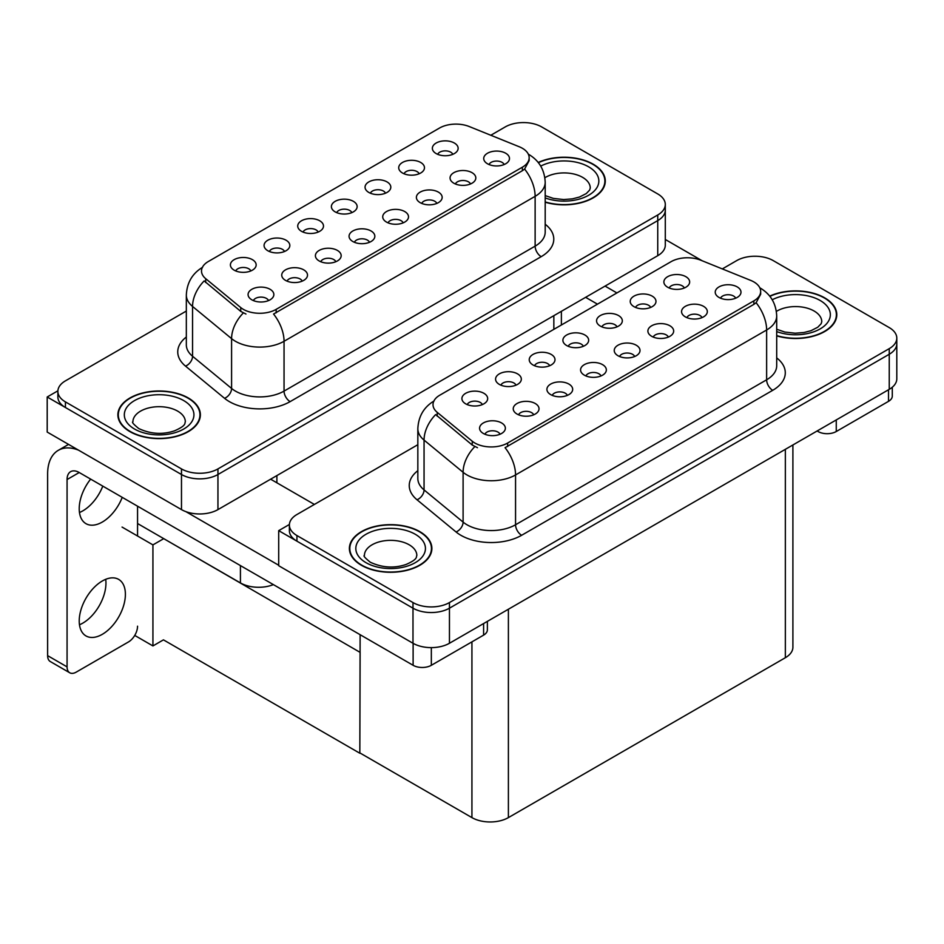 <?xml version="1.0" encoding="UTF-8"?>
<svg xmlns="http://www.w3.org/2000/svg" width="944" height="944" viewBox="0 0 944 944"><rect width="100%" height="100%" fill="white"/><g stroke="black" fill="none" stroke-linecap="round" stroke-linejoin="round"><path stroke-width="1.42" d="M504.143 164.539A7.729 4.46 0 0 0 502.066 162.368A7.729 4.46 0 0 0 494.455 161.235A7.729 4.46 0 0 0 489.051 164.539M505.713 153.247A12.886 7.446 0 0 0 489.193 152.421A12.886 7.446 0 0 0 484.933 161.66A12.886 7.446 0 0 0 487.482 163.772A12.886 7.446 0 0 0 508.273 161.66A12.886 7.446 0 0 0 505.713 153.247M385.471 193.201A7.729 4.46 0 0 0 383.406 191.03A7.729 4.46 0 0 0 375.783 189.897A7.729 4.46 0 0 0 370.39 193.201M387.04 181.909A12.886 7.446 0 0 0 370.532 181.083A12.886 7.446 0 0 0 366.26 190.322A12.886 7.446 0 0 0 368.821 192.434A12.886 7.446 0 0 0 389.601 190.322A12.886 7.446 0 0 0 387.04 181.909M419.136 173.767A7.729 4.46 0 0 0 417.059 171.596A7.729 4.46 0 0 0 409.448 170.463A7.729 4.46 0 0 0 404.044 173.767M420.705 162.474A12.886 7.446 0 0 0 404.185 161.648A12.886 7.446 0 0 0 399.926 170.888A12.886 7.446 0 0 0 402.474 173A12.886 7.446 0 0 0 423.266 170.888A12.886 7.446 0 0 0 420.705 162.474M284.486 251.505A7.729 4.46 0 0 0 282.409 249.334A7.729 4.46 0 0 0 274.798 248.201A7.729 4.46 0 0 0 269.394 251.505M286.056 240.213A12.886 7.446 0 0 0 269.536 239.387A12.886 7.446 0 0 0 265.276 248.626A12.886 7.446 0 0 0 267.825 250.738A12.886 7.446 0 0 0 288.616 248.626A12.886 7.446 0 0 0 286.056 240.213M369.493 242.278A7.729 4.46 0 0 0 367.417 240.106A7.729 4.46 0 0 0 359.806 238.974A7.729 4.46 0 0 0 354.401 242.278M371.063 230.985A12.886 7.446 0 0 0 354.543 230.159A12.886 7.446 0 0 0 350.283 239.41A12.886 7.446 0 0 0 352.832 241.511A12.886 7.446 0 0 0 373.623 239.41A12.886 7.446 0 0 0 371.063 230.985M302.174 281.147A7.729 4.46 0 0 0 300.098 278.976A7.729 4.46 0 0 0 292.475 277.843A7.729 4.46 0 0 0 287.082 281.147M303.744 269.854A12.886 7.446 0 0 0 287.224 269.028A12.886 7.446 0 0 0 282.952 278.279A12.886 7.446 0 0 0 285.513 280.38A12.886 7.446 0 0 0 306.293 278.279A12.886 7.446 0 0 0 303.744 269.854M452.801 154.332A7.729 4.46 0 0 0 450.725 152.161A7.729 4.46 0 0 0 443.102 151.028A7.729 4.46 0 0 0 437.709 154.332M454.371 143.04A12.886 7.446 0 0 0 437.851 142.202A12.886 7.446 0 0 0 433.579 151.453A12.886 7.446 0 0 0 436.14 153.565A12.886 7.446 0 0 0 456.931 151.453A12.886 7.446 0 0 0 454.371 143.04M403.159 222.843A7.729 4.46 0 0 0 401.082 220.672A7.729 4.46 0 0 0 393.459 219.539A7.729 4.46 0 0 0 388.067 222.843M404.728 211.55A12.886 7.446 0 0 0 388.208 210.724A12.886 7.446 0 0 0 383.937 219.976A12.886 7.446 0 0 0 386.497 222.076A12.886 7.446 0 0 0 407.289 219.976A12.886 7.446 0 0 0 404.728 211.55M470.478 183.974A7.729 4.46 0 0 0 468.413 181.803A7.729 4.46 0 0 0 460.79 180.67A7.729 4.46 0 0 0 455.397 183.974M472.047 172.681A12.886 7.446 0 0 0 455.539 171.855A12.886 7.446 0 0 0 451.267 181.095A12.886 7.446 0 0 0 453.828 183.207A12.886 7.446 0 0 0 474.608 181.095A12.886 7.446 0 0 0 472.047 172.681M436.824 203.408A7.729 4.46 0 0 0 434.747 201.237A7.729 4.46 0 0 0 427.125 200.104A7.729 4.46 0 0 0 421.732 203.408M438.394 192.116A12.886 7.446 0 0 0 421.874 191.29A12.886 7.446 0 0 0 417.602 200.541A12.886 7.446 0 0 0 420.163 202.641A12.886 7.446 0 0 0 440.942 200.541A12.886 7.446 0 0 0 438.394 192.116M318.152 232.071A7.729 4.46 0 0 0 316.075 229.899A7.729 4.46 0 0 0 308.452 228.767A7.729 4.46 0 0 0 303.059 232.071M319.721 220.778A12.886 7.446 0 0 0 303.201 219.952A12.886 7.446 0 0 0 298.929 229.191A12.886 7.446 0 0 0 301.49 231.304A12.886 7.446 0 0 0 322.282 229.191A12.886 7.446 0 0 0 319.721 220.778M351.817 212.636A7.729 4.46 0 0 0 349.74 210.465A7.729 4.46 0 0 0 342.117 209.332A7.729 4.46 0 0 0 336.725 212.636M353.386 201.343A12.886 7.446 0 0 0 336.866 200.517A12.886 7.446 0 0 0 332.595 209.757A12.886 7.446 0 0 0 335.155 211.869A12.886 7.446 0 0 0 355.935 209.757A12.886 7.446 0 0 0 353.386 201.343M268.509 300.581A7.729 4.46 0 0 0 266.432 298.41A7.729 4.46 0 0 0 258.809 297.277A7.729 4.46 0 0 0 253.417 300.581M270.078 289.289A12.886 7.446 0 0 0 253.558 288.463A12.886 7.446 0 0 0 249.287 297.714A12.886 7.446 0 0 0 251.847 299.814A12.886 7.446 0 0 0 272.639 297.714A12.886 7.446 0 0 0 270.078 289.289M335.828 261.712A7.729 4.46 0 0 0 333.751 259.541A7.729 4.46 0 0 0 326.14 258.408A7.729 4.46 0 0 0 320.748 261.712M337.397 250.42A12.886 7.446 0 0 0 320.889 249.594A12.886 7.446 0 0 0 316.618 258.845A12.886 7.446 0 0 0 319.178 260.945A12.886 7.446 0 0 0 339.958 258.845A12.886 7.446 0 0 0 337.397 250.42M250.821 270.94A7.729 4.46 0 0 0 248.744 268.769A7.729 4.46 0 0 0 241.133 267.636A7.729 4.46 0 0 0 235.74 270.94M252.39 259.647A12.886 7.446 0 0 0 235.882 258.821A12.886 7.446 0 0 0 231.61 268.061A12.886 7.446 0 0 0 234.171 270.173A12.886 7.446 0 0 0 254.951 268.061A12.886 7.446 0 0 0 252.39 259.647M522.362 148.267A23.199 13.393 0 0 0 519.271 146.768L469.227 126.531A23.199 13.393 0 0 0 439.515 128.042L208.305 261.523A23.199 13.393 0 0 0 201.509 270.999A23.199 13.393 0 0 0 205.709 278.681L240.744 307.567A23.199 13.393 0 0 0 276.155 309.361L522.362 167.206A23.199 13.393 0 0 0 529.159 157.731A23.199 13.393 0 0 0 522.362 148.267M273.382 584.619A25.783 14.88 180 0 1 240.425 582.92L137.553 523.531M524.427 122.59L522.48 122.59M57.891 390.816L47.2 396.987L181.484 474.513A25.783 14.88 0 0 0 217.946 474.513L657.744 220.601A25.783 14.88 0 0 0 665.296 210.075A25.783 14.88 0 0 1 657.744 220.601L217.946 474.513A25.783 14.88 0 0 1 181.484 474.513L65.431 407.513A25.783 14.88 0 0 1 57.879 396.987L57.879 391.382A25.783 14.88 0 0 0 65.431 401.896L181.484 468.908A25.783 14.88 0 0 0 217.946 468.908L657.744 214.984A25.783 14.88 0 0 0 665.296 204.47A25.783 14.88 0 0 0 657.744 193.945L541.691 126.933A25.783 14.88 0 0 0 505.229 126.933L490.809 135.263M47.2 396.987L47.2 432.069L181.484 509.607A25.783 14.88 0 0 0 217.946 509.607L657.744 255.682A25.783 14.88 0 0 0 665.296 245.157L665.296 204.47M163.749 538.646L152.928 544.889L122.059 527.071M360.124 652.033L359.829 753.241L163.442 639.855L152.928 645.932L134.732 635.418M152.928 645.932L152.928 544.889M359.829 753.241L360.124 634.698M159.489 536.192L359.829 652.21M735.647 298.198A7.729 4.46 0 0 0 733.571 296.027A7.729 4.46 0 0 0 725.96 294.894A7.729 4.46 0 0 0 720.567 298.198M737.217 286.905A12.886 7.446 0 0 0 720.709 286.079A12.886 7.446 0 0 0 716.437 295.319A12.886 7.446 0 0 0 718.998 297.431A12.886 7.446 0 0 0 739.777 295.319A12.886 7.446 0 0 0 737.217 286.905M616.987 326.86A7.729 4.46 0 0 0 614.91 324.689A7.729 4.46 0 0 0 607.287 323.556A7.729 4.46 0 0 0 601.894 326.86M618.556 315.567A12.886 7.446 0 0 0 602.036 314.741A12.886 7.446 0 0 0 597.764 323.981A12.886 7.446 0 0 0 600.325 326.093A12.886 7.446 0 0 0 621.105 323.981A12.886 7.446 0 0 0 618.556 315.567M650.64 307.425A7.729 4.46 0 0 0 648.563 305.254A7.729 4.46 0 0 0 640.952 304.121A7.729 4.46 0 0 0 635.56 307.425M652.21 296.133A12.886 7.446 0 0 0 635.701 295.307A12.886 7.446 0 0 0 631.43 304.546A12.886 7.446 0 0 0 633.99 306.658A12.886 7.446 0 0 0 654.77 304.546A12.886 7.446 0 0 0 652.21 296.133M515.99 385.164A7.729 4.46 0 0 0 513.914 382.993A7.729 4.46 0 0 0 506.303 381.86A7.729 4.46 0 0 0 500.91 385.164M517.56 373.871A12.886 7.446 0 0 0 501.052 373.045A12.886 7.446 0 0 0 496.78 382.285A12.886 7.446 0 0 0 499.341 384.397A12.886 7.446 0 0 0 520.12 382.285A12.886 7.446 0 0 0 517.56 373.871M600.998 375.936A7.729 4.46 0 0 0 598.921 373.765A7.729 4.46 0 0 0 591.31 372.632A7.729 4.46 0 0 0 585.917 375.936M602.567 364.644A12.886 7.446 0 0 0 586.059 363.818A12.886 7.446 0 0 0 581.787 373.069A12.886 7.446 0 0 0 584.348 375.169A12.886 7.446 0 0 0 605.128 373.069A12.886 7.446 0 0 0 602.567 364.644M533.679 414.805A7.729 4.46 0 0 0 531.602 412.634A7.729 4.46 0 0 0 523.979 411.501A7.729 4.46 0 0 0 518.586 414.805M535.248 403.513A12.886 7.446 0 0 0 518.728 402.687A12.886 7.446 0 0 0 514.456 411.938A12.886 7.446 0 0 0 517.017 414.038A12.886 7.446 0 0 0 537.809 411.938A12.886 7.446 0 0 0 535.248 403.513M684.306 287.991A7.729 4.46 0 0 0 682.229 285.82A7.729 4.46 0 0 0 674.606 284.687A7.729 4.46 0 0 0 669.213 287.991M685.875 276.698A12.886 7.446 0 0 0 669.355 275.86A12.886 7.446 0 0 0 665.095 285.112A12.886 7.446 0 0 0 667.644 287.224A12.886 7.446 0 0 0 688.436 285.112A12.886 7.446 0 0 0 685.875 276.698M634.663 356.502A7.729 4.46 0 0 0 632.586 354.33A7.729 4.46 0 0 0 624.963 353.198A7.729 4.46 0 0 0 619.571 356.502M636.232 345.209A12.886 7.446 0 0 0 619.712 344.383A12.886 7.446 0 0 0 615.453 353.634A12.886 7.446 0 0 0 618.001 355.735A12.886 7.446 0 0 0 638.793 353.634A12.886 7.446 0 0 0 636.232 345.209M701.994 317.632A7.729 4.46 0 0 0 699.917 315.461A7.729 4.46 0 0 0 692.294 314.328A7.729 4.46 0 0 0 686.902 317.632M703.563 306.34A12.886 7.446 0 0 0 687.043 305.514A12.886 7.446 0 0 0 682.772 314.753A12.886 7.446 0 0 0 685.332 316.865A12.886 7.446 0 0 0 706.112 314.753A12.886 7.446 0 0 0 703.563 306.34M668.328 337.067A7.729 4.46 0 0 0 666.252 334.896A7.729 4.46 0 0 0 658.629 333.763A7.729 4.46 0 0 0 653.236 337.067M669.898 325.774A12.886 7.446 0 0 0 653.378 324.948A12.886 7.446 0 0 0 649.106 334.2A12.886 7.446 0 0 0 651.667 336.3A12.886 7.446 0 0 0 672.458 334.2A12.886 7.446 0 0 0 669.898 325.774M549.656 365.729A7.729 4.46 0 0 0 547.579 363.558A7.729 4.46 0 0 0 539.956 362.425A7.729 4.46 0 0 0 534.564 365.729M551.225 354.437A12.886 7.446 0 0 0 534.705 353.611A12.886 7.446 0 0 0 530.445 362.85A12.886 7.446 0 0 0 532.994 364.962A12.886 7.446 0 0 0 553.786 362.85A12.886 7.446 0 0 0 551.225 354.437M583.321 346.295A7.729 4.46 0 0 0 581.244 344.123A7.729 4.46 0 0 0 573.622 342.991A7.729 4.46 0 0 0 568.229 346.295M584.891 335.002A12.886 7.446 0 0 0 568.371 334.176A12.886 7.446 0 0 0 564.099 343.415A12.886 7.446 0 0 0 566.66 345.528A12.886 7.446 0 0 0 587.451 343.415A12.886 7.446 0 0 0 584.891 335.002M500.013 434.24A7.729 4.46 0 0 0 497.936 432.069A7.729 4.46 0 0 0 490.314 430.936A7.729 4.46 0 0 0 484.921 434.24M501.583 422.947A12.886 7.446 0 0 0 485.063 422.121A12.886 7.446 0 0 0 480.791 431.373A12.886 7.446 0 0 0 483.352 433.473A12.886 7.446 0 0 0 504.143 431.373A12.886 7.446 0 0 0 501.583 422.947M567.344 395.371A7.729 4.46 0 0 0 565.267 393.2A7.729 4.46 0 0 0 557.644 392.067A7.729 4.46 0 0 0 552.252 395.371M568.913 384.078A12.886 7.446 0 0 0 552.393 383.252A12.886 7.446 0 0 0 548.122 392.503A12.886 7.446 0 0 0 550.682 394.604A12.886 7.446 0 0 0 571.462 392.503A12.886 7.446 0 0 0 568.913 384.078M482.337 404.598A7.729 4.46 0 0 0 480.26 402.427A7.729 4.46 0 0 0 472.637 401.294A7.729 4.46 0 0 0 467.245 404.598M483.906 393.306A12.886 7.446 0 0 0 467.386 392.48A12.886 7.446 0 0 0 463.115 401.719A12.886 7.446 0 0 0 465.675 403.831A12.886 7.446 0 0 0 486.455 401.719A12.886 7.446 0 0 0 483.906 393.306M753.867 281.926A23.199 13.393 0 0 0 750.775 280.427L700.743 260.19A23.199 13.393 0 0 0 671.019 261.7L439.81 395.182A23.199 13.393 0 0 0 433.013 404.657A23.199 13.393 0 0 0 437.214 412.339L472.248 441.226A23.199 13.393 0 0 0 507.66 443.019L753.867 300.865A23.199 13.393 0 0 0 760.663 291.389A23.199 13.393 0 0 0 753.867 281.926M755.943 256.249L753.985 256.249M289.407 524.475L278.704 530.646L412.988 608.184A25.783 14.88 0 0 0 449.45 608.184L889.248 354.26A25.783 14.88 0 0 0 896.8 343.734A25.783 14.88 0 0 1 889.248 354.26L449.45 608.184A25.783 14.88 0 0 1 412.988 608.184L296.935 541.172A25.783 14.88 0 0 1 289.383 530.646L289.383 525.041A25.783 14.88 0 0 0 296.935 535.555L412.988 602.567A25.783 14.88 0 0 0 449.45 602.567L889.248 348.643A25.783 14.88 0 0 0 896.8 338.129A25.783 14.88 0 0 0 889.248 327.603L773.195 260.591A25.783 14.88 0 0 0 736.733 260.591L722.313 268.922M278.704 530.646L278.704 565.727L412.988 643.265A25.783 14.88 0 0 0 449.45 643.265L889.248 389.341A25.783 14.88 0 0 0 896.8 378.815L896.8 338.129M792.901 444.978L792.901 647.195A25.783 14.88 180 0 1 785.349 657.72L508.391 817.61A25.783 14.88 180 0 1 471.929 817.61L360.124 753.064M545.195 202.217A41.253 23.812 0 0 0 605.293 181.036A41.253 23.812 0 0 0 593.21 164.197A41.253 23.812 0 0 0 538.21 162.474M188.293 397.967A41.253 23.812 0 0 0 143.335 392.81A41.253 23.812 0 0 0 117.882 414.805A41.253 23.812 0 0 0 129.953 431.656A41.253 23.812 0 0 0 174.911 436.812A41.253 23.812 0 0 0 200.376 414.805A41.253 23.812 0 0 0 188.293 397.967M118.307 417A41.253 23.812 0 0 0 118.165 417.614M529.159 157.731L529.159 160.574L524.616 169.07L522.362 170.711L273.548 314.033A30.078 17.37 60 0 1 284.05 341.28A34.373 19.848 180 0 1 235.445 341.28A34.373 19.848 180 0 1 231.587 338.636L192.552 306.446A34.373 19.848 180 0 1 186.334 295.059L186.334 344.879A34.373 19.848 0 0 0 192.552 356.254L231.587 388.444A34.373 19.848 0 0 0 235.445 391.099A34.373 19.848 0 0 0 284.05 391.099L535.13 246.136A34.373 19.848 0 0 0 545.195 232.106L545.195 182.298A34.373 19.848 180 0 1 535.13 196.328A30.078 17.37 -120 0 0 524.616 169.07M245.959 314.033L240.744 311.39L204.152 280.923A30.078 20.119 129.5 0 0 192.552 306.446L192.552 356.254A8.59 5.747 -50.5 0 1 185.52 366.119A42.964 24.804 180 0 1 186.334 337.008M186.334 311.048L65.431 380.857A25.783 14.88 0 0 0 57.879 391.382M200.081 417.614A41.253 23.812 0 0 0 199.939 417M605.01 183.832A41.253 23.812 0 0 0 604.868 183.219M776.7 335.875A41.253 23.812 0 0 0 836.797 314.694A41.253 23.812 0 0 0 824.714 297.856A41.253 23.812 0 0 0 769.714 296.133M419.797 531.625A41.253 23.812 0 0 0 374.851 526.469A41.253 23.812 0 0 0 349.386 548.476A41.253 23.812 0 0 0 361.469 565.314A41.253 23.812 0 0 0 406.416 570.471A41.253 23.812 0 0 0 431.88 548.476A41.253 23.812 0 0 0 419.797 531.625M349.811 550.659A41.253 23.812 0 0 0 349.669 551.272M760.663 291.389L760.663 294.233L756.12 302.729L753.867 304.369L505.052 447.692A30.078 17.37 60 0 1 515.554 474.938A34.373 19.848 180 0 1 466.95 474.938A34.373 19.848 180 0 1 463.103 472.295L424.057 440.105A34.373 19.848 180 0 1 417.838 428.718L417.838 478.537A34.373 19.848 0 0 0 424.057 489.912L463.103 522.103A34.373 19.848 0 0 0 466.95 524.758A34.373 19.848 0 0 0 515.554 524.758L766.634 379.795A34.373 19.848 0 0 0 776.7 365.765L776.7 315.957A34.373 19.848 180 0 1 766.634 329.987A30.078 17.37 -120 0 0 756.12 302.729M477.463 447.692L472.248 445.049L435.656 414.581A30.078 20.119 129.5 0 0 424.057 440.105L424.057 489.912A8.59 5.747 -50.5 0 1 417.024 499.777A42.964 24.804 180 0 1 417.838 470.667M417.838 444.707L296.935 514.515A25.783 14.88 0 0 0 289.383 525.041M431.585 551.272A41.253 23.812 0 0 0 431.443 550.659M836.514 317.491A41.253 23.812 0 0 0 836.372 316.877M836.266 419.938L836.266 431.514L888.516 401.342L888.516 389.766M702.159 260.768L665.296 239.481M616.904 292.935L605.057 286.103M892.292 387.229L892.292 396.079A12.886 7.446 180 0 1 888.516 401.342M836.266 431.514A12.886 7.446 180 0 1 818.035 431.514L818.035 430.452M585.622 297.325L597.469 304.169M817.126 430.983L818.035 431.514M105.704 579.321A32.651 18.856 -60 0 1 82.871 623.087A32.651 18.856 -60 0 1 79.473 624.763M102.306 580.997A32.651 18.856 -60 0 1 118.637 579.38A32.651 18.856 -60 0 1 123.64 605.541A32.651 18.856 -60 0 1 102.306 634.321A32.651 18.856 -60 0 1 85.987 635.937A32.651 18.856 -60 0 1 80.983 609.765A32.651 18.856 -60 0 1 102.306 580.997M102.79 486.125A32.651 18.856 -60 0 1 82.871 510.834A32.651 18.856 -60 0 1 79.473 512.498M122.236 497.358A32.651 18.856 -60 0 1 102.306 522.056A32.651 18.856 -60 0 1 85.987 523.672A32.651 18.856 -60 0 1 90.648 479.115M431.337 647.619L431.337 665.296L483.599 635.123L483.599 623.547M314.376 504.438L270.621 479.186M278.704 565.244L185.826 511.613M67.071 666.877A12.886 7.446 120 0 0 69.738 672.777L50.292 661.543A12.886 7.446 -60 0 1 47.625 655.643L67.071 666.877L67.071 479.54A17.181 9.924 60 0 1 70.623 471.67A17.181 9.924 60 0 1 79.225 472.519L413.118 665.296L413.118 643.324M78.529 450.158A51.554 29.771 -120 0 0 58.304 450.323A51.554 29.771 -120 0 0 47.625 473.923L47.625 655.643M69.738 672.777A12.886 7.446 120 0 0 76.181 672.14L128.443 641.967A12.886 7.446 120 0 0 137.553 626.179M137.553 536.015L137.553 506.196M487.375 621.364L487.375 629.86A12.886 7.446 180 0 1 483.599 635.123M431.337 665.296A12.886 7.446 180 0 1 413.118 665.296M538.399 162.698A40.816 23.565 180 0 1 592.915 164.362A40.816 23.565 180 0 1 604.868 181.036A40.816 23.565 180 0 1 545.195 201.933M419.49 531.802A40.816 23.565 180 0 1 431.443 548.476A40.816 23.565 180 0 1 406.25 570.247A40.816 23.565 180 0 1 361.764 565.137A40.816 23.565 180 0 1 349.811 548.476A40.816 23.565 180 0 1 375.016 526.693A40.816 23.565 180 0 1 419.49 531.802M187.986 398.144A40.816 23.565 180 0 1 199.939 414.805A40.816 23.565 180 0 1 174.746 436.588A40.816 23.565 180 0 1 130.26 431.479A40.816 23.565 180 0 1 118.307 414.805A40.816 23.565 180 0 1 143.5 393.034A40.816 23.565 180 0 1 187.986 398.144M769.903 296.357A40.816 23.565 180 0 1 824.419 298.021A40.816 23.565 180 0 1 836.372 314.694A40.816 23.565 180 0 1 776.7 335.592M240.425 582.92L240.425 565.586M657.744 255.682L657.744 214.984M217.946 509.607L217.946 468.908M181.484 509.607L181.484 468.908M553.845 329.35L553.845 315.674M276.887 482.797L276.887 475.575M205.709 278.681L205.709 282.504M240.744 307.567L240.744 311.39M276.155 309.361L276.155 312.853M522.362 167.206L522.362 170.711M889.248 389.341L889.248 348.643M449.45 643.265L449.45 602.567M412.988 643.265L412.988 602.567M785.349 657.72L785.349 449.332M508.391 817.61L508.391 609.234M471.929 817.61L471.929 641.861M437.214 412.339L437.214 416.162M472.248 441.226L472.248 445.049M507.66 443.019L507.66 446.512M753.867 300.865L753.867 304.369M290.127 401.625A8.59 4.956 60 0 1 284.05 391.099L284.05 341.28L535.13 196.328L535.13 246.136A8.59 4.956 60 0 0 541.195 256.662L290.127 401.625A42.964 24.804 180 0 1 229.368 401.625A42.964 24.804 180 0 1 224.554 398.309L185.52 366.119M243.304 312.983A30.078 20.119 129.5 0 0 231.587 338.636L231.587 388.444A8.59 5.747 -50.5 0 1 224.554 398.309M545.195 224.247A42.964 24.804 180 0 1 541.195 256.662M65.431 401.896L65.431 407.513M521.631 535.283A8.59 4.956 60 0 1 515.554 524.758L515.554 474.938L766.634 329.987L766.634 379.795A8.59 4.956 60 0 0 772.711 390.32L521.631 535.283A42.964 24.804 180 0 1 460.873 535.283A42.964 24.804 180 0 1 456.058 531.968L417.024 499.777M474.808 446.642A30.078 20.119 129.5 0 0 463.103 472.295L463.103 522.103A8.59 5.747 -50.5 0 1 456.058 531.968M776.7 357.906A42.964 24.804 180 0 1 772.711 390.32M296.935 535.555L296.935 541.172M79.225 472.519L67.071 479.54M545.195 195.597L553.337 198.393L563.698 199.55L572.453 198.854L579.463 197.048L586.259 193.579L589.646 190.074L590.26 188.045A26.208 15.128 0 0 0 582.578 177.342A26.208 15.128 0 0 0 544.865 177.743M540.735 166.109A34.798 20.095 180 0 1 588.655 166.828A34.798 20.095 180 0 1 591.133 193.65A34.798 20.095 180 0 1 545.195 197.921M416.835 555.485A26.208 15.128 0 0 0 409.165 544.782A26.208 15.128 0 0 0 380.597 541.502A26.208 15.128 0 0 0 364.419 555.485C363.074 555.697 365.033 557.951 370.319 562.246C382.249 567.745 394.155 568.489 406.05 564.477C418.522 559.013 415.926 556.771 416.835 555.485M415.242 534.257A34.798 20.095 180 0 1 415.242 562.683A34.798 20.095 180 0 1 366.024 562.683A34.798 20.095 180 0 1 366.024 534.257A34.798 20.095 180 0 1 415.242 534.257M185.331 421.826A26.208 15.128 0 0 0 177.661 411.124A26.208 15.128 0 0 0 149.093 407.843A26.208 15.128 0 0 0 132.915 421.826C131.558 422.039 133.529 424.293 138.815 428.588C150.733 434.087 162.651 434.83 174.546 430.818C187.018 425.355 184.422 423.113 185.331 421.826M183.738 400.598A34.798 20.095 180 0 1 183.738 429.024A34.798 20.095 180 0 1 134.52 429.024A34.798 20.095 180 0 1 134.52 400.598A34.798 20.095 180 0 1 183.738 400.598M776.7 329.255L784.842 332.052L795.202 333.208L803.958 332.512L810.979 330.707L817.764 327.238L821.15 323.733L821.764 321.703A26.208 15.128 0 0 0 814.082 311.001A26.208 15.128 0 0 0 776.369 311.402M772.239 299.767A34.798 20.095 180 0 1 820.159 300.487A34.798 20.095 180 0 1 822.637 327.308A34.798 20.095 180 0 1 776.7 331.58M561.385 324.996L561.385 311.319M545.195 182.298C544.605 169.932 539.177 160.669 528.9 154.497L528.321 154.167M202.63 267.258C192.352 273.43 186.924 282.704 186.334 295.059M776.7 315.957C776.121 303.59 770.682 294.327 760.404 288.156L759.826 287.826M434.146 400.917C423.856 407.088 418.428 416.363 417.838 428.718M58.304 450.323L68.558 444.4M604.868 181.036L604.868 184.458M431.443 548.476L431.443 551.898M349.811 548.476L349.811 551.898M199.939 414.805L199.939 418.239M118.307 414.805L118.307 418.239M836.372 314.694L836.372 318.116"/></g></svg>
